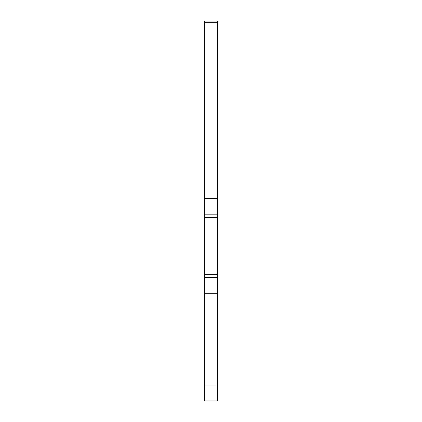 <?xml version="1.0" encoding="UTF-8"?>
<svg xmlns="http://www.w3.org/2000/svg" width="422" height="422" viewBox="0 0 422 422"><rect width="100%" height="100%" fill="white"/><g stroke="black" fill="none" stroke-linecap="round" stroke-linejoin="round"><path stroke-width="0.63" d="M217.33 277.465L204.67 277.465L204.67 274.3L217.33 274.3L217.33 400.9L204.67 400.9L204.67 385.075L217.33 385.075M204.67 217.33L204.67 214.165L217.33 214.165L217.33 217.33L204.67 217.33L204.67 274.3M204.67 22.682L217.33 22.682L217.33 21.1L204.67 21.1L204.67 214.165M204.67 277.465L204.67 385.075M217.33 217.33L217.33 274.3M217.33 22.682L217.33 214.165M204.67 293.29L217.33 293.29M204.67 198.34L217.33 198.34"/></g></svg>
